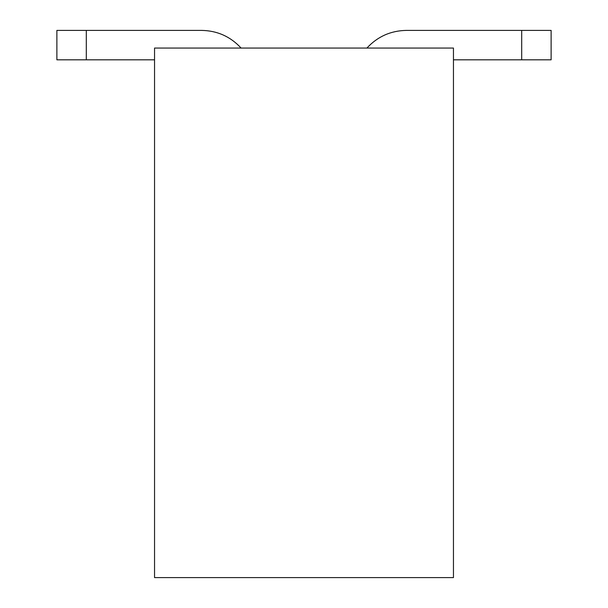<?xml version="1.0" encoding="UTF-8"?>
<svg xmlns="http://www.w3.org/2000/svg" width="608" height="608" viewBox="0 0 608 608"><rect width="100%" height="100%" fill="white"/><g stroke="black" fill="none" stroke-linecap="round" stroke-linejoin="round"><path stroke-width="0.91" d="M154.546 577.6L453.454 577.6L453.454 48.055L154.546 48.055L154.546 577.6M241.087 48.055C230.44 36.564 217.284 30.681 201.62 30.4L86.298 30.4L86.298 59.82L154.546 59.82M86.298 59.82L56.878 59.82L56.878 30.4L86.298 30.4M453.454 59.82L521.702 59.82L521.702 30.4L406.38 30.4C390.716 30.681 377.56 36.564 366.913 48.055M521.702 30.4L406.38 30.4L551.122 30.4L551.122 59.82L521.702 59.82"/></g></svg>
